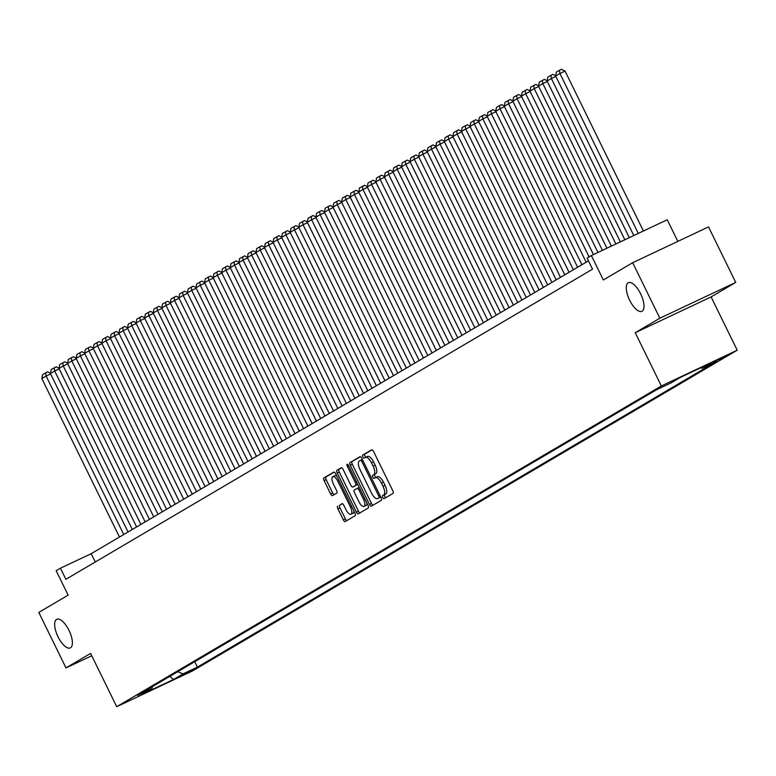 <?xml version="1.0" encoding="UTF-8"?>
<svg xmlns="http://www.w3.org/2000/svg" width="776" height="776" viewBox="0 0 776 776"><rect width="100%" height="100%" fill="white"/><g stroke="black" fill="none" stroke-linecap="round" stroke-linejoin="round"><path stroke-width="1.16" d="M382.752 497.484A1.698 0.679 -115.3 0 0 384.062 498.677A1.698 0.679 -115.3 0 0 384.091 498.667L393.015 493.41A2.425 0.97 -115.3 0 0 392.792 490.733L373.576 451.506A2.425 0.97 -115.3 0 0 371.694 449.808A2.425 0.97 -115.3 0 0 371.665 449.828L362.731 455.085A1.698 0.679 -115.3 0 0 362.896 456.957A1.698 0.679 -115.3 0 0 364.206 458.15A1.698 0.679 -115.3 0 0 364.235 458.131L365.389 457.452A7.77 3.114 -115.3 0 1 365.486 457.404A7.77 3.114 -115.3 0 1 371.491 462.845L373.091 466.114A7.77 3.114 -115.3 0 1 373.819 474.67L372.664 475.349A1.698 0.679 -115.3 0 0 372.82 477.221A1.698 0.679 -115.3 0 0 374.139 478.414A1.698 0.679 -115.3 0 0 374.158 478.404L375.312 477.715A7.77 3.114 -115.3 0 1 375.419 477.667A7.77 3.114 -115.3 0 1 381.423 483.108L383.024 486.377A7.77 3.114 -115.3 0 1 383.751 494.933L382.597 495.612A1.698 0.679 -115.3 0 0 382.752 497.484M375.516 477.618L377.369 476.755A7.77 3.114 -115.3 0 1 377.466 476.697A7.77 3.114 -115.3 0 1 383.47 482.139L385.071 485.407A7.77 3.114 -115.3 0 1 385.798 493.972L384.644 494.651A1.698 0.679 -115.3 0 0 384.799 496.524A1.698 0.679 -115.3 0 0 385.769 497.678M372.102 449.808L364.788 454.115A1.698 0.679 -115.3 0 0 364.943 455.987A1.698 0.679 -115.3 0 0 365.971 457.171M365.593 457.355L367.436 456.482A7.77 3.114 -115.3 0 1 367.533 456.433A7.77 3.114 -115.3 0 1 373.547 461.875L375.147 465.144A7.77 3.114 -115.3 0 1 375.865 473.7L374.711 474.378A1.698 0.679 -115.3 0 0 374.876 476.251A1.698 0.679 -115.3 0 0 375.894 477.444M69.006 630.384A15.83 6.334 -115.3 0 0 56.774 619.287A15.83 6.334 -115.3 0 0 58.045 636.834A15.83 6.334 -115.3 0 0 70.286 647.921A15.83 6.334 -115.3 0 0 69.006 630.384M640.617 293.784A15.83 6.334 -115.3 0 0 628.385 282.687A15.83 6.334 -115.3 0 0 629.656 300.234A15.83 6.334 -115.3 0 0 641.898 311.331A15.83 6.334 -115.3 0 0 640.617 293.784M194.291 669.3L180.624 675.877L194.291 669.3M337.705 506.185A2.425 0.97 -115.3 0 0 337.929 508.862L343.322 519.862A2.425 0.97 -115.3 0 0 345.204 521.559L355.156 515.71A2.425 0.97 -115.3 0 0 354.923 513.033L335.707 473.806A2.425 0.97 -115.3 0 0 333.835 472.109A2.425 0.97 -115.3 0 0 333.796 472.118L323.883 477.967A2.425 0.97 -115.3 0 0 324.106 480.635L330.625 493.934A2.425 0.97 -115.3 0 0 332.497 495.631L336.774 493.119A2.425 0.97 -115.3 0 0 336.541 490.442L333.321 483.846A6.499 2.6 -115.3 0 1 332.797 476.648A6.499 2.6 -115.3 0 1 337.812 481.198L350.461 507.029A6.499 2.6 -115.3 0 1 350.985 514.226A6.499 2.6 -115.3 0 1 345.97 509.677L343.855 505.37A2.425 0.97 -115.3 0 0 341.983 503.663L339.752 505.215A2.425 0.97 -115.3 0 0 339.985 507.892L345.378 518.892A2.425 0.97 -115.3 0 0 346.853 520.589M659.862 318.209L635.243 332.7L711.097 296.917L735.716 282.415L659.862 318.209L632.673 262.705L603.35 279.971L591.38 255.556L587.102 258.069L592.534 269.175L65.882 579.303L60.45 568.197L56.163 570.719L68.133 595.143L38.8 612.409L65.989 667.913L91.762 655.759M635.243 332.7L661.346 385.982L116.71 706.703L90.608 653.421L65.989 667.913M369.463 504.468A2.425 0.97 -115.3 0 0 371.345 506.175A2.425 0.97 -115.3 0 0 371.374 506.156L381.288 500.316A2.425 0.97 -115.3 0 0 381.065 497.639L361.849 458.412A2.425 0.97 -115.3 0 0 359.977 456.715A2.425 0.97 -115.3 0 0 359.938 456.725L350.024 462.574A2.425 0.97 -115.3 0 0 350.248 465.241L369.463 504.468L371.52 503.498A2.425 0.97 -115.3 0 0 372.994 505.205M341.227 467.753A2.425 0.97 -115.3 0 1 343.108 469.451L350.897 485.359A2.425 0.97 -115.3 0 0 352.77 487.056L355.621 485.388A2.425 0.97 -115.3 0 0 355.398 482.711L347.279 466.153A1.698 0.679 -115.3 0 1 347.144 464.261A1.698 0.679 -115.3 0 1 348.463 465.454L367.999 505.331A2.425 0.97 -115.3 0 1 368.222 508.008L358.299 513.848A2.425 0.97 -115.3 0 1 358.269 513.867A2.425 0.97 -115.3 0 1 356.397 512.17L337.182 472.943A2.425 0.97 -115.3 0 1 336.949 470.266L341.197 467.763A2.425 0.97 -115.3 0 1 341.227 467.753L341.197 467.763M354.787 486.106A2.425 0.97 -115.3 0 0 354.826 486.096L352.77 487.056A2.425 0.97 -115.3 0 0 352.808 487.047L357.668 484.418A2.425 0.97 -115.3 0 0 357.726 484.379M632.673 262.705L708.527 226.912L735.716 282.415M713.251 362.188L726.491 355.815L713.251 362.188M661.346 385.982L737.2 350.199L192.564 670.91L116.71 706.703M194.747 661.685L197.414 667.117L716.364 361.538L702.008 368.309L700.747 367.795M197.414 667.117L183.068 673.888L173.64 679.437L142.483 694.142L151.902 688.593L137.556 695.364L656.496 389.775L670.852 383.005L680.271 377.456L711.427 362.761L702.008 368.309M677.826 241.394L667.234 219.763L591.38 255.556M711.097 296.917L737.2 350.199M588.47 260.862L91.199 553.686L60.45 568.197M95.264 561.999L91.199 553.686M151.902 688.593L152.523 686.547M177.675 671.735L183.068 673.888M173.64 679.437L169.721 676.42M360.374 456.715L352.071 461.604A2.425 0.97 -115.3 0 0 352.304 464.281L371.52 503.498M378.872 497.804A1.698 0.679 -115.3 0 0 378.717 495.932L361.849 461.507A1.698 0.679 -115.3 0 0 360.53 460.313A1.698 0.679 -115.3 0 0 360.51 460.323L359.288 461.041A7.77 3.114 -115.3 0 0 360.015 469.596L371.549 493.138A7.77 3.114 -115.3 0 0 377.553 498.58A7.77 3.114 -115.3 0 0 377.65 498.522L380.725 496.931L377.65 498.522M341.624 467.753L339.005 469.296A2.425 0.97 -115.3 0 0 339.228 471.973L358.444 511.2A2.425 0.97 -115.3 0 0 359.918 512.897M358.987 501.868A6.499 2.6 -115.3 0 0 364.002 506.418A6.499 2.6 -115.3 0 0 363.478 499.22L359.026 490.122A2.425 0.97 -115.3 0 0 357.144 488.424A2.425 0.97 -115.3 0 0 357.115 488.434L354.302 490.092A2.425 0.97 -115.3 0 0 354.525 492.77L358.987 501.868M364.002 506.418L366.059 505.448A6.499 2.6 -115.3 0 0 366.912 503.129M359.23 487.444A2.425 0.97 -115.3 0 0 359.201 487.454A2.425 0.97 -115.3 0 0 359.162 487.474L357.183 488.405M342.381 503.673L339.752 505.215M350.985 514.226L353.041 513.256A6.499 2.6 -115.3 0 0 353.895 510.938M336.92 476.28A6.499 2.6 -115.3 0 0 334.844 475.688L332.797 476.648M334.233 472.109L325.93 476.998A2.425 0.97 -115.3 0 0 326.162 479.675L332.671 492.964A2.425 0.97 -115.3 0 0 334.146 494.661M643.411 231.006L565.064 71.082L559.933 73.497L638.279 233.421M633.798 235.535L555.655 76.019L556.421 72.032L559.418 70.267L561.465 69.297L565.064 71.082M559.418 70.267L559.933 73.497L555.655 76.019M555.858 76.426L551.377 78.541L629.317 237.65M624.835 239.765L547.09 81.063L547.856 77.076L552.91 74.341L555.713 75.738M550.853 75.311L551.377 78.541L547.09 81.063M547.293 81.47L542.812 83.585L620.354 241.879M615.872 243.994L538.525 86.107L539.291 82.12L544.345 79.385L547.148 80.772M542.288 80.355L542.812 83.585L538.525 86.107M538.728 86.514L534.247 88.629L611.391 246.108M606.919 248.223L529.969 91.151L530.736 87.164L535.779 84.429L538.583 85.816M533.733 85.399L534.247 88.629L529.969 91.151M530.163 91.558L525.682 93.673L602.438 250.338M597.957 252.452L521.404 96.195L522.17 92.198L527.214 89.473L530.018 90.86M525.168 90.433L525.682 93.673L521.404 96.195M521.598 96.602L517.117 98.717L593.475 254.567M589.1 256.895L512.839 101.239L513.605 97.242L518.649 94.517L521.453 95.904M516.603 95.477L517.117 98.717L512.839 101.239M513.033 101.646L508.552 103.761L586.181 262.21M581.903 264.732L504.274 106.273L505.04 102.287L510.084 99.551L512.897 100.948M508.037 100.521L508.552 103.761L504.274 106.273M504.478 106.681L499.996 108.795L577.616 267.254M573.338 269.776L495.709 111.317L496.475 107.331L501.529 104.595L504.332 105.992M499.472 105.565L499.996 108.795L495.709 111.317M495.912 111.725L491.431 113.839L569.06 272.298M564.773 274.82L487.144 116.361L487.91 112.374L492.964 109.639L495.767 111.036M490.907 110.609L491.431 113.839L487.144 116.361M487.347 116.769L482.866 118.883L560.495 277.342M556.208 279.864L478.588 121.405L479.355 117.418L484.399 114.683L487.202 116.08M482.352 115.653L482.866 118.883L478.588 121.405M478.782 121.813L474.301 123.927L551.93 282.386M547.652 284.908L470.023 126.449L470.79 122.462L475.834 119.727L478.637 121.114M473.787 120.697L474.301 123.927L470.023 126.449M470.217 126.857L465.736 128.971L543.365 287.43M539.087 289.943L461.458 131.493L462.224 127.497L467.268 124.771L470.072 126.158M465.222 125.741L465.736 128.971L461.458 131.493M461.652 131.901L457.18 134.015L534.8 292.465M530.522 294.987L452.893 136.537L453.659 132.541L458.703 129.815L461.516 131.202M456.657 130.775L457.18 134.015L452.893 136.537M453.097 136.945L448.615 139.059L526.235 297.509M521.957 300.031L444.328 141.581L445.094 137.585L450.148 134.859L452.951 136.246M448.091 135.819L448.615 139.059L444.328 141.581M444.532 141.979L440.05 144.094L517.679 302.553M513.392 305.075L435.763 146.615L436.529 142.629L441.583 139.893L444.386 141.29M439.526 140.863L440.05 144.094L435.763 146.615M435.966 147.023L431.485 149.137L509.114 307.597M504.827 310.119L427.207 151.659L427.974 147.673L433.018 144.937L435.821 146.334M430.971 145.907L431.485 149.137L427.207 151.659M427.401 152.067L422.92 154.181L500.549 312.641M496.271 315.163L418.642 156.704L419.409 152.717L424.453 149.981L427.256 151.378M422.406 150.951L422.92 154.181L418.642 156.704M418.836 157.111L414.355 159.226L491.984 317.685M487.706 320.207L410.077 161.748L410.844 157.761L415.887 155.025L418.691 156.412M413.841 155.995L414.355 159.226L410.077 161.748M410.271 162.155L405.8 164.269L483.419 322.729M479.141 325.251L401.512 166.791L402.278 162.805L407.322 160.069L410.135 161.456M405.276 161.039L405.8 164.269L401.512 166.791M401.716 167.199L397.234 169.314L474.854 327.763M470.576 330.285L392.947 171.835L393.713 167.839L398.767 165.113L401.57 166.5M396.711 166.074L397.234 169.314L392.947 171.835M393.151 172.243L388.669 174.357L466.298 332.807M462.011 335.329L384.382 176.879L385.148 172.883L390.202 170.157L393.005 171.544M388.145 171.118L388.669 174.357L384.382 176.879M384.586 177.287L380.104 179.392L457.733 337.851M453.446 340.373L375.826 181.914L376.593 177.927L381.637 175.192L384.44 176.589M379.59 176.162L380.104 179.392L375.826 181.914M376.02 182.321L371.539 184.436L449.168 342.895M444.89 345.417L367.261 186.958L368.028 182.971L373.072 180.236L375.875 181.632M371.025 181.206L371.539 184.436L367.261 186.958M367.455 187.365L362.974 189.48L440.603 347.939M436.325 350.461L358.696 192.002L359.463 188.015L364.507 185.28L367.31 186.676M362.46 186.25L362.974 189.48L358.696 192.002M358.9 192.409L354.419 194.524L432.038 352.983M427.76 355.505L350.131 197.046L350.897 193.059L355.941 190.324L358.755 191.711M353.895 191.294L354.419 194.524L350.131 197.046M350.335 197.453L345.853 199.568L423.473 358.027M419.195 360.549L341.566 202.09L342.332 198.103L347.386 195.368L350.189 196.755M345.33 196.338L345.853 199.568L341.566 202.09M341.77 202.497L337.288 204.612L414.917 363.061M410.63 365.583L333.001 207.134L333.767 203.137L338.821 200.412L341.624 201.799M336.765 201.372L337.288 204.612L333.001 207.134M333.205 207.541L328.723 209.656L406.352 368.105M402.065 370.627L324.446 212.178L325.212 208.181L330.256 205.456L333.059 206.843M328.209 206.416L328.723 209.656L324.446 212.178M324.64 212.585L320.158 214.7L397.787 373.149M393.51 375.671L315.88 217.212L316.647 213.225L321.691 210.49L324.494 211.887M319.644 211.46L320.158 214.7L315.88 217.212M316.075 217.619L311.593 219.734L389.222 378.193M384.945 380.715L307.315 222.256L308.082 218.269L313.126 215.534L315.929 216.931M311.079 216.504L311.593 219.734L307.315 222.256M307.519 222.663L303.038 224.778L380.657 383.237M376.379 385.759L298.75 227.3L299.517 223.313L304.561 220.578L307.374 221.975M302.514 221.548L303.038 224.778L298.75 227.3M298.954 227.707L294.473 229.822L372.092 388.281M367.814 390.803L290.185 232.344L290.951 228.357L296.005 225.622L298.808 227.019M293.949 226.592L294.473 229.822L290.185 232.344M290.389 232.751L285.907 234.866L363.537 393.325M359.249 395.847L281.62 237.388L282.386 233.401L287.44 230.666L290.243 232.053M285.384 231.636L285.907 234.866L281.62 237.388M281.824 237.796L277.342 239.91L354.971 398.369M350.684 400.882L273.065 242.432L273.831 238.436L278.875 235.71L281.678 237.097M276.828 236.68L277.342 239.91L273.065 242.432M273.259 242.839L268.777 244.954L346.406 403.404M342.129 405.926L264.5 247.476L265.266 243.48L270.31 240.754L273.113 242.141M268.263 241.714L268.777 244.954L264.5 247.476M264.694 247.883L260.212 249.998L337.841 408.448M333.564 410.97L255.935 252.52L256.701 248.524L261.745 245.798L264.558 247.185M259.698 246.758L260.212 249.998L255.935 252.52M256.138 252.918L251.657 255.032L329.276 413.492M324.998 416.014L247.369 257.554L248.136 253.568L253.18 250.832L255.993 252.229M251.133 251.802L251.657 255.032L247.369 257.554M247.573 257.962L243.092 260.076L320.711 418.536M316.433 421.058L238.804 262.598L239.571 258.612L244.624 255.876L247.428 257.273M242.568 256.846L243.092 260.076L238.804 262.598M239.008 263.006L234.527 265.12L312.156 423.58M307.868 426.102L230.239 267.642L231.006 263.656L236.059 260.92L238.862 262.317M234.003 261.89L234.527 265.12L230.239 267.642M230.443 268.05L225.961 270.164L303.591 428.624M299.303 431.146L221.684 272.686L222.45 268.7L227.494 265.964L230.297 267.351M225.447 266.934L225.961 270.164L221.684 272.686M221.878 273.094L217.396 275.208L295.025 433.668M290.748 436.19L213.119 277.73L213.885 273.744L218.929 271.008L221.732 272.395M216.882 271.978L217.396 275.208L213.119 277.73M213.313 278.138L208.831 280.252L286.46 438.702M282.183 441.224L204.554 282.774L205.32 278.778L210.364 276.052L213.177 277.439M208.317 277.013L208.831 280.252L204.554 282.774M204.757 283.182L200.276 285.296L277.895 443.746M273.618 446.268L195.989 287.818L196.755 283.822L201.799 281.096L204.612 282.483M199.752 282.057L200.276 285.296L195.989 287.818M196.192 288.226L191.711 290.331L269.34 448.79M265.053 451.312L187.423 292.853L188.19 288.866L193.243 286.131L196.047 287.527M191.187 287.101L191.711 290.331L187.423 292.853M187.627 293.26L183.146 295.375L260.775 453.834M256.487 456.356L178.868 297.897L179.625 293.91L184.678 291.175L187.482 292.571M182.622 292.145L183.146 295.375L178.868 297.897M179.062 298.304L174.581 300.419L252.21 458.878M247.922 461.4L170.303 302.941L171.069 298.954L176.113 296.219L178.916 297.615M174.066 297.189L174.581 300.419L170.303 302.941M170.497 303.348L166.016 305.463L243.645 463.922M239.367 466.444L161.738 307.985L162.504 303.998L167.548 301.263L170.351 302.659M165.501 302.233L166.016 305.463L161.738 307.985M161.932 308.392L157.45 310.507L235.079 468.966M230.802 471.488L153.173 313.029L153.939 309.042L158.983 306.307L161.796 307.694M156.936 307.277L157.45 310.507L153.173 313.029M153.376 313.436L148.895 315.551L226.514 474M222.237 476.522L144.608 318.073L145.374 314.076L150.418 311.351L153.231 312.738M148.371 312.311L148.895 315.551L144.608 318.073M144.811 318.48L140.33 320.595L217.959 479.044M213.672 481.566L136.042 323.117L136.809 319.12L141.862 316.395L144.666 317.782M139.806 317.355L140.33 320.595L136.042 323.117M136.246 323.524L131.765 325.639L209.394 484.088M205.106 486.61L127.487 328.151L128.244 324.164L133.297 321.429L136.101 322.826M131.241 322.399L131.765 325.639L127.487 328.151M127.681 328.558L123.2 330.673L200.829 489.132M196.541 491.654L118.922 333.195L119.688 329.208L124.732 326.473L127.536 327.87M122.686 327.443L123.2 330.673L118.922 333.195M119.116 333.602L114.635 335.717L192.264 494.176M187.986 496.698L110.357 338.239L111.123 334.252L116.167 331.517L118.971 332.914M114.121 332.487L114.635 335.717L110.357 338.239M110.551 338.646L106.069 340.761L183.699 499.22M179.421 501.742L101.792 343.283L102.558 339.296L107.602 336.561L110.415 337.958M105.555 337.531L106.069 340.761L101.792 343.283M101.996 343.69L97.514 345.805L175.133 504.264M170.856 506.786L93.227 348.327L93.993 344.34L99.037 341.605L101.85 342.992M96.99 342.575L97.514 345.805L93.227 348.327M93.43 348.734L88.949 350.849L166.578 509.308M162.291 511.82L84.662 353.371L85.428 349.375L90.482 346.649L93.285 348.036M88.425 347.619L88.949 350.849L84.662 353.371M84.865 353.778L80.384 355.893L158.013 514.342M153.726 516.865L76.106 358.415L76.863 354.419L81.916 351.693L84.72 353.08M79.86 352.653L80.384 355.893L76.106 358.415M76.3 358.822L71.819 360.937L149.448 519.387M145.161 521.908L67.541 363.459L68.307 359.463L73.351 356.737L76.155 358.124M71.305 357.697L71.819 360.937L67.541 363.459M67.735 363.857L63.254 365.971L140.883 524.43M136.605 526.952L58.976 368.493L59.742 364.507L64.786 361.771L67.59 363.168M62.74 362.741L63.254 365.971L58.976 368.493M59.17 368.901L54.689 371.015L132.318 529.475M128.04 531.997L50.411 373.537L51.177 369.551L56.221 366.815L59.034 368.212M54.175 367.785L54.689 371.015L50.411 373.537M50.615 373.945L46.133 376.059L123.753 534.518M119.475 537.04L41.846 378.581L42.612 374.595L47.656 371.859L50.469 373.256M45.609 372.829L46.133 376.059L41.846 378.581M385.798 493.972L383.751 494.933M385.071 485.407L383.024 486.377M383.47 482.139L381.423 483.108M374.711 474.378L372.664 475.349M375.865 473.7L373.819 474.67M375.147 465.144L373.091 466.114M373.547 461.875L371.491 462.845M364.788 454.115L362.731 455.085M384.644 494.651L382.597 495.612M352.304 464.281L350.248 465.241M352.071 461.604L350.024 462.574M379.949 495.35L378.717 495.932M363.081 460.925L361.849 461.507M362.363 459.45L360.559 460.304L362.353 459.45M358.444 511.2L356.397 512.17M339.228 471.973L337.182 472.943M339.005 469.296L336.949 470.266M357.668 484.418L355.621 485.388M356.63 482.129L355.398 482.711M348.511 465.571L347.279 466.153M364.71 498.638L363.478 499.22M360.258 489.54L359.026 490.122M351.693 506.447L350.461 507.029M339.044 480.616L337.812 481.198M332.671 492.964L330.625 493.934M326.162 479.675L324.106 480.635M325.93 476.998L323.883 477.967M345.378 518.892L343.322 519.862M339.985 507.892L337.929 508.862M377.466 476.697L375.419 477.667M367.533 456.433L365.486 457.404M379.6 497.61L377.553 498.58M359.201 487.454L357.144 488.424"/></g></svg>
